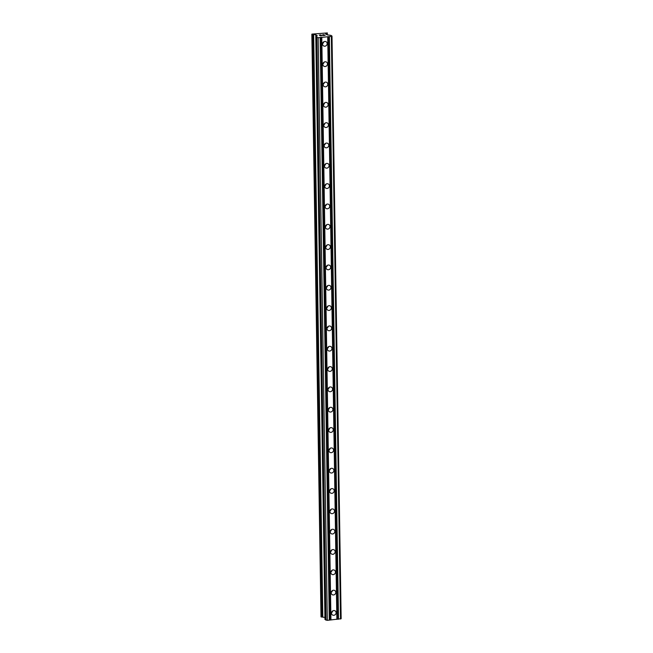 <?xml version="1.0" encoding="UTF-8"?>
<svg xmlns="http://www.w3.org/2000/svg" width="653" height="653" viewBox="0 0 653 653"><rect width="100%" height="100%" fill="white"/><g stroke="black" fill="none" stroke-linecap="round" stroke-linejoin="round"><path stroke-width="0.98" d="M331.495 613.151A2.441 2.245 -55.7 0 1 335.177 610.906A2.441 2.245 -55.7 0 1 334.858 614.946A2.441 2.245 -55.7 0 1 331.495 613.151M331.177 592.826A2.441 2.245 -55.7 0 1 334.858 590.581A2.441 2.245 -55.7 0 1 334.532 594.622A2.441 2.245 -55.7 0 1 331.177 592.826M330.851 572.501A2.441 2.245 -55.7 0 1 334.54 570.257A2.441 2.245 -55.7 0 1 334.214 574.297A2.441 2.245 -55.7 0 1 330.851 572.501M330.532 552.177A2.441 2.245 -55.7 0 1 334.222 549.932A2.441 2.245 -55.7 0 1 333.895 553.973A2.441 2.245 -55.7 0 1 330.532 552.177M330.214 531.852A2.441 2.245 -55.7 0 1 333.903 529.607A2.441 2.245 -55.7 0 1 333.577 533.648A2.441 2.245 -55.7 0 1 330.214 531.852M329.896 511.528A2.441 2.245 -55.7 0 1 333.577 509.283A2.441 2.245 -55.7 0 1 333.259 513.323A2.441 2.245 -55.7 0 1 329.896 511.528M329.577 491.203A2.441 2.245 -55.7 0 1 333.259 488.958A2.441 2.245 -55.7 0 1 332.94 492.999A2.441 2.245 -55.7 0 1 329.577 491.203M329.259 470.878A2.441 2.245 -55.7 0 1 332.94 468.634A2.441 2.245 -55.7 0 1 332.622 472.674A2.441 2.245 -55.7 0 1 329.259 470.878M328.941 450.554A2.441 2.245 -55.7 0 1 332.622 448.309A2.441 2.245 -55.7 0 1 332.304 452.349A2.441 2.245 -55.7 0 1 328.941 450.554M328.622 430.229A2.441 2.245 -55.7 0 1 332.304 427.984A2.441 2.245 -55.7 0 1 331.985 432.025A2.441 2.245 -55.7 0 1 328.622 430.229M328.296 409.904A2.441 2.245 -55.7 0 1 331.985 407.66A2.441 2.245 -55.7 0 1 331.659 411.7A2.441 2.245 -55.7 0 1 328.296 409.904M327.977 389.58A2.441 2.245 -55.7 0 1 331.667 387.335A2.441 2.245 -55.7 0 1 331.34 391.376A2.441 2.245 -55.7 0 1 327.977 389.58M327.659 369.255A2.441 2.245 -55.7 0 1 331.349 367.01A2.441 2.245 -55.7 0 1 331.022 371.051A2.441 2.245 -55.7 0 1 327.659 369.255M327.341 348.931A2.441 2.245 -55.7 0 1 331.022 346.686A2.441 2.245 -55.7 0 1 330.704 350.726A2.441 2.245 -55.7 0 1 327.341 348.931M327.022 328.606A2.441 2.245 -55.7 0 1 330.704 326.361A2.441 2.245 -55.7 0 1 330.385 330.402A2.441 2.245 -55.7 0 1 327.022 328.606M326.704 308.281A2.441 2.245 -55.7 0 1 330.385 306.037A2.441 2.245 -55.7 0 1 330.067 310.077A2.441 2.245 -55.7 0 1 326.704 308.281M326.386 287.957A2.441 2.245 -55.7 0 1 330.067 285.712A2.441 2.245 -55.7 0 1 329.749 289.752A2.441 2.245 -55.7 0 1 326.386 287.957M326.067 267.632A2.441 2.245 -55.7 0 1 329.749 265.387A2.441 2.245 -55.7 0 1 329.43 269.428A2.441 2.245 -55.7 0 1 326.067 267.632M325.749 247.307A2.441 2.245 -55.7 0 1 329.43 245.063A2.441 2.245 -55.7 0 1 329.112 249.103A2.441 2.245 -55.7 0 1 325.749 247.307M325.423 226.983A2.441 2.245 -55.7 0 1 329.112 224.738A2.441 2.245 -55.7 0 1 328.786 228.779A2.441 2.245 -55.7 0 1 325.423 226.983M325.104 206.658A2.441 2.245 -55.7 0 1 328.794 204.413A2.441 2.245 -55.7 0 1 328.467 208.454A2.441 2.245 -55.7 0 1 325.104 206.658M324.786 186.334A2.441 2.245 -55.7 0 1 328.475 184.089A2.441 2.245 -55.7 0 1 328.149 188.129A2.441 2.245 -55.7 0 1 324.786 186.334M324.468 166.009A2.441 2.245 -55.7 0 1 328.149 163.764A2.441 2.245 -55.7 0 1 327.83 167.805A2.441 2.245 -55.7 0 1 324.468 166.009M324.149 145.684A2.441 2.245 -55.7 0 1 327.83 143.44A2.441 2.245 -55.7 0 1 327.512 147.48A2.441 2.245 -55.7 0 1 324.149 145.684M323.831 125.36A2.441 2.245 -55.7 0 1 327.512 123.107A2.441 2.245 -55.7 0 1 327.194 127.155A2.441 2.245 -55.7 0 1 323.831 125.36M323.513 105.035A2.441 2.245 -55.7 0 1 327.194 102.782A2.441 2.245 -55.7 0 1 326.875 106.831A2.441 2.245 -55.7 0 1 323.513 105.035M323.194 84.71A2.441 2.245 -55.7 0 1 326.875 82.458A2.441 2.245 -55.7 0 1 326.557 86.506A2.441 2.245 -55.7 0 1 323.194 84.71M322.876 64.386A2.441 2.245 -55.7 0 1 326.557 62.133A2.441 2.245 -55.7 0 1 326.231 66.182A2.441 2.245 -55.7 0 1 322.876 64.386M322.549 44.061A2.441 2.245 -55.7 0 1 326.239 41.808A2.441 2.245 -55.7 0 1 325.912 45.857A2.441 2.245 -55.7 0 1 322.549 44.061M319.513 35.107L321.08 34.952M319.937 35.401L320.786 35.311L319.937 35.401M320.86 35.36L320.003 35.45M320.427 35.735L321.994 35.58L320.427 35.744M321.007 34.903L319.244 35.082L321.007 34.903M322.068 35.629L320.296 35.801L319.235 35.082M322.819 34.723L323.406 34.666L322.819 34.731M324.312 34.821L323.464 35.442L325.129 35.27L323.464 35.442M324.1 34.846L322.647 34.911M323.831 35.091L323.113 35.523L323.831 35.091M325.202 35.319L323.104 35.523M325.602 33.858L327.006 34.813L330.998 35.393L331.993 36.07L331.349 36.405L318.158 37.711L315.807 36.87L317.309 35.768L315.905 34.813L315.938 36.78M325.594 33.842L326.647 33.287L326.663 34.576M326.5 33.091L327.039 32.96L327.071 34.829M315.905 34.813L312.028 34.095L327.039 32.96M324.982 619.477L327.316 620.35L341.152 618.717L331.993 36.07M322.704 617.167L313.546 34.527L322.704 617.167L324.933 617.42M311.848 34.185L321.007 616.824L322.704 617.069M323.782 41.825A2.441 2.245 -55.7 0 1 322.598 43.563M324.1 62.149A2.441 2.245 -55.7 0 1 322.917 63.888M324.419 82.474A2.441 2.245 -55.7 0 1 323.235 84.213M324.737 102.799A2.441 2.245 -55.7 0 1 323.553 104.537M325.055 123.123A2.441 2.245 -55.7 0 1 323.872 124.862M325.374 143.448A2.441 2.245 -55.7 0 1 324.19 145.186M325.692 163.772A2.441 2.245 -55.7 0 1 324.508 165.511M326.018 184.097A2.441 2.245 -55.7 0 1 324.827 185.836M326.337 204.422A2.441 2.245 -55.7 0 1 325.153 206.16M326.655 224.746A2.441 2.245 -55.7 0 1 325.472 226.485M326.973 245.071A2.441 2.245 -55.7 0 1 325.79 246.81M327.292 265.396A2.441 2.245 -55.7 0 1 326.108 267.134M327.61 285.72A2.441 2.245 -55.7 0 1 326.427 287.459M327.928 306.045A2.441 2.245 -55.7 0 1 326.745 307.783M328.247 326.369A2.441 2.245 -55.7 0 1 327.063 328.108M328.565 346.694A2.441 2.245 -55.7 0 1 327.382 348.433M328.892 367.019A2.441 2.245 -55.7 0 1 327.7 368.757M329.21 387.343A2.441 2.245 -55.7 0 1 328.026 389.082M329.528 407.668A2.441 2.245 -55.7 0 1 328.345 409.407M329.847 427.993A2.441 2.245 -55.7 0 1 328.663 429.731M330.165 448.317A2.441 2.245 -55.7 0 1 328.981 450.056M330.483 468.642A2.441 2.245 -55.7 0 1 329.3 470.38M330.802 488.966A2.441 2.245 -55.7 0 1 329.618 490.705M331.12 509.291A2.441 2.245 -55.7 0 1 329.936 511.03M331.446 529.616A2.441 2.245 -55.7 0 1 330.255 531.354M331.765 549.94A2.441 2.245 -55.7 0 1 330.581 551.679M332.083 570.265A2.441 2.245 -55.7 0 1 330.9 572.004M332.401 590.59A2.441 2.245 -55.7 0 1 331.218 592.328M332.72 610.914A2.441 2.245 -55.7 0 1 331.536 612.653M327.724 36.764L336.875 619.403M321.79 37.352L330.94 619.991M327.937 36.65L337.087 619.297M328.924 36.552L338.083 619.199M329.373 36.601L338.523 619.24M331.349 36.405L340.499 619.044M316.827 37.572L325.978 620.211M318.158 37.711L327.316 620.35M320.141 37.515L329.292 620.154M320.354 37.401L329.504 620.04M321.341 37.303L330.491 619.95M327.112 32.952L327.145 34.846M327.284 32.911L327.316 34.862L327.3 32.887M312.118 34.364L321.268 617.003M312.477 34.405L321.627 617.044M312.55 34.397L321.7 617.036M313.269 34.397L322.419 617.036M313.505 34.421L322.655 617.061M313.669 34.568L322.819 617.207M315.799 34.789L315.832 36.837M315.832 36.895L324.982 619.534M326.663 33.262L326.688 34.593M315.807 36.87L324.965 619.509"/></g></svg>
